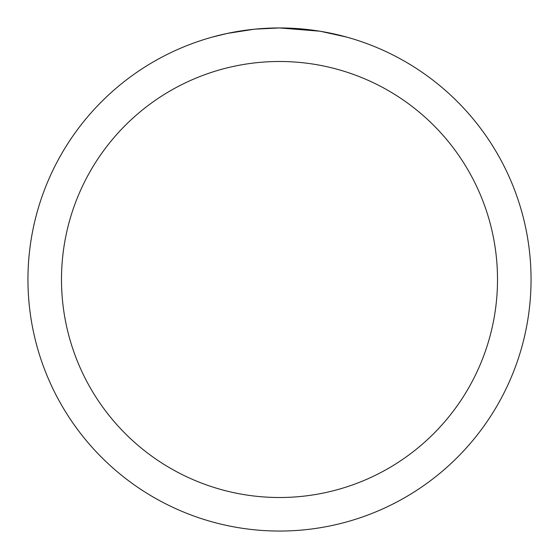 <?xml version="1.0" encoding="UTF-8"?>
<svg xmlns="http://www.w3.org/2000/svg" width="559" height="559" viewBox="0 0 559 559"><rect width="100%" height="100%" fill="white"/><g stroke="black" fill="none" stroke-linecap="round" stroke-linejoin="round"><path stroke-width="0.84" d="M319.72 31.185L279.5 27.95A251.55 251.55 0 0 1 531.05 279.5A251.55 251.55 0 0 1 279.5 531.05A251.55 251.55 0 0 1 27.95 279.5A251.55 251.55 0 0 1 279.5 27.95L255.03 29.145M320.789 31.36L346.755 37.111M279.5 61.49A218.01 218.01 0 0 1 497.51 279.5A218.01 218.01 0 0 1 279.5 497.51A218.01 218.01 0 0 1 61.49 279.5A218.01 218.01 0 0 1 279.5 61.49M253.968 29.25L227.422 33.4L212.245 37.111M262.905 28.495L266.496 28.285M245.667 30.235L249.824 29.711"/></g></svg>
